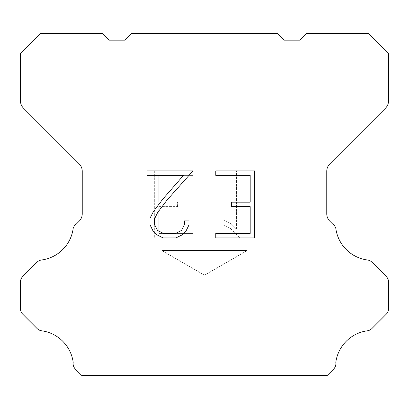 <?xml version="1.0" encoding="UTF-8"?>
<svg xmlns="http://www.w3.org/2000/svg" width="409" height="409" viewBox="0 0 409 409"><rect width="100%" height="100%" fill="white"/><g stroke="black" fill="none" stroke-linecap="round" stroke-linejoin="round"><path stroke-width="0.31" stroke-dasharray="2.04 1.53" d="M247.225 250.512L161.775 250.512L161.775 33.594L247.225 33.594L247.225 250.512L204.5 275.18L161.775 250.512L161.775 33.594L247.225 33.594L247.225 250.512L161.775 250.512L161.775 33.594L247.225 33.594L247.225 250.512L204.5 275.18L161.775 250.512L161.775 33.594L247.225 33.594L247.225 250.512L161.775 250.512L161.775 33.594L247.225 33.594L247.225 250.512L204.5 275.18L161.775 250.512L161.775 33.594L247.225 33.594L247.225 250.512L161.775 250.512L161.775 33.594L247.225 33.594L247.225 250.512L204.5 275.18L161.775 250.512L161.775 33.594L247.225 33.594L247.225 250.512L161.775 250.512L161.775 33.594L247.225 33.594L247.225 250.512L204.5 275.18L161.775 250.512L161.775 33.594L247.225 33.594L247.225 250.512L161.775 250.512L161.775 33.594L247.225 33.594L247.225 250.512L204.5 275.18L161.775 250.512L161.775 33.594L247.225 33.594L247.225 250.512L161.775 250.512L161.775 33.594L247.225 33.594L247.225 250.512L204.5 275.18L161.775 250.512L161.775 33.594L247.225 33.594L247.225 250.512L161.775 250.512L161.775 33.594L247.225 33.594L247.225 250.512L204.5 275.18L161.775 250.512L161.775 33.594L247.225 33.594L247.225 250.512L161.775 250.512L161.775 33.594L247.225 33.594L247.225 250.512L204.5 275.18L161.775 250.512L161.775 33.594L247.225 33.594L247.225 250.512L161.775 250.512L161.775 33.594L247.225 33.594L247.225 250.512L204.5 275.18L161.775 250.512L161.775 33.594L247.225 33.594L247.225 250.512L161.775 250.512L161.775 33.594L247.225 33.594L247.225 250.512L204.5 275.18L161.775 250.512L161.775 33.594L247.225 33.594L247.225 250.512L161.775 250.512L161.775 33.594L247.225 33.594L247.225 250.512L204.5 275.18L161.775 250.512L161.775 33.594L247.225 33.594L247.225 250.512L161.775 250.512L161.775 33.594L247.225 33.594L247.225 250.512L204.5 275.18L161.775 250.512L247.225 250.512L161.775 250.512L247.225 250.512L204.5 275.18L161.775 250.512L247.225 250.512L161.775 250.512L247.225 250.512L204.5 275.18L161.775 250.512L247.225 250.512L161.775 250.512L247.225 250.512L204.5 275.18L161.775 250.512L247.225 250.512L161.775 250.512L247.225 250.512L204.5 275.18L161.775 250.512L247.225 250.512L161.775 250.512L247.225 250.512L204.5 275.18L161.775 250.512L247.225 250.512L161.775 250.512L247.225 250.512L204.5 275.18L161.775 250.512L247.225 250.512L161.775 250.512L247.225 250.512L204.5 275.18L161.775 250.512L247.225 250.512L161.775 250.512L247.225 250.512L204.5 275.18L161.775 250.512L247.225 250.512L161.775 250.512L247.225 250.512L204.5 275.18L161.775 250.512L247.225 250.512L161.775 250.512L247.225 250.512L204.5 275.18L161.775 250.512L247.225 250.512L161.775 250.512L247.225 250.512L204.5 275.18L161.775 250.512L247.225 250.512L161.775 250.512L247.225 250.512L204.5 275.18L161.775 250.512L247.225 250.512M250.201 206.632L250.201 233.427L215.788 233.427L215.788 237.895L254.664 237.895L254.664 170.901L215.788 170.901L215.788 175.369L250.201 175.369L250.201 202.164L231.443 202.164L231.443 206.632L250.201 206.632M188.989 224.924L188.989 220.906L184.449 220.906L184.449 224.577L181.484 230.456L175.599 233.427L163.472 233.427L157.542 230.466L154.617 224.577L154.617 218.692L157.629 212.583L166.918 200.2L192.997 170.901L146.938 170.901L146.938 175.369L183.534 175.369L162.731 199.214L153.268 211.816L150.037 218.227L150.037 224.853L153.268 231.397L156.581 234.664L163.079 237.895L175.947 237.895L182.486 234.715L185.804 231.463L188.989 224.924M158.799 233.427L158.799 206.632L158.799 233.427L193.212 233.427L158.799 233.427M158.799 206.632L177.557 206.632L158.799 206.632M177.557 206.632L177.557 202.164L177.557 206.632M177.557 202.164L158.799 202.164L177.557 202.164M158.799 202.164L158.799 175.369L158.799 202.164M158.799 175.369L193.212 175.369L158.799 175.369M193.212 175.369L193.212 170.901L193.212 175.369M193.212 237.895L193.212 233.427L193.212 237.895L154.336 237.895L193.212 237.895M154.336 170.901L154.336 237.895L154.336 170.901L193.212 170.901L154.336 170.901M223.907 220.344L223.907 225.047L223.907 220.344L231.32 223.999L223.907 220.344M223.907 225.047L230.451 228.355L223.907 225.047M230.451 228.355L239.95 237.808L230.451 228.355M239.95 237.808L240.891 237.808L239.95 237.808M240.891 237.808L240.891 170.814L240.891 237.808M236.422 229.142L231.32 223.999L236.422 229.142L236.422 170.814L236.422 229.142M240.891 170.814L236.422 170.814L240.891 170.814M277.46 33.594L131.54 33.594L124.965 40.169L109.188 40.169L102.613 33.594L40.169 33.594L20.45 53.318L20.45 100.772A10.516 10.516 0 0 0 23.533 108.206L79.157 163.835A10.516 10.516 0 0 1 82.24 171.274L82.24 213.795A10.516 10.516 0 0 1 79.157 221.228L76.575 223.815A7.889 7.889 0 0 0 73.201 228.355A36.81 36.81 0 0 1 41.554 260.001A7.889 7.889 0 0 0 37.014 262.241L22.761 276.499A7.889 7.889 0 0 0 20.45 282.077L20.45 308.637A7.889 7.889 0 0 0 22.761 314.214L37.101 328.555A7.889 7.889 0 0 0 41.626 330.794A36.81 36.81 0 0 1 73.196 362.364A7.889 7.889 0 0 0 75.435 369.148L81.693 375.406L327.307 375.406L333.565 369.148A7.889 7.889 0 0 0 335.804 362.364A36.81 36.81 0 0 1 367.374 330.794A7.889 7.889 0 0 0 371.899 328.555L386.239 314.214A7.889 7.889 0 0 0 388.55 308.637L388.55 282.077A7.889 7.889 0 0 0 386.239 276.499L371.986 262.241A7.889 7.889 0 0 0 367.446 260.001A36.81 36.81 0 0 1 335.799 228.355A7.889 7.889 0 0 0 332.425 223.815L329.843 221.228A10.516 10.516 0 0 1 326.76 213.795L326.76 171.274A10.516 10.516 0 0 1 329.843 163.835L385.467 108.206A10.516 10.516 0 0 0 388.55 100.772L388.55 53.318L368.831 33.594L306.387 33.594L299.812 40.169L284.035 40.169L277.46 33.594M247.225 33.594L161.775 33.594"/><path stroke-width="0.61" d="M250.201 233.427L250.201 206.632L231.443 206.632L231.443 202.164L250.201 202.164L250.201 175.369L215.788 175.369L215.788 170.901L254.664 170.901L254.664 237.895L215.788 237.895L215.788 233.427L250.201 233.427M188.989 220.906L188.989 224.924L185.804 231.463L182.486 234.715L175.947 237.895L163.079 237.895L156.581 234.664L153.268 231.397L150.037 224.853L150.037 218.227L153.268 211.816L162.731 199.214L183.534 175.369L146.938 175.369L146.938 170.901L192.997 170.901L166.918 200.2L157.629 212.583L154.617 218.692L154.617 224.577L157.542 230.466L163.472 233.427L175.599 233.427L181.484 230.456L184.449 224.577L184.449 220.906L188.989 220.906M277.46 33.594L284.035 40.169L299.812 40.169L306.387 33.594L368.831 33.594L388.55 53.318L388.55 100.772A10.516 10.516 0 0 1 385.467 108.206L329.843 163.835A10.516 10.516 0 0 0 326.76 171.274L326.76 213.795A10.516 10.516 0 0 0 329.843 221.228L332.425 223.815A7.889 7.889 0 0 1 335.799 228.355A36.81 36.81 0 0 0 367.446 260.001A7.889 7.889 0 0 1 371.986 262.241L386.239 276.499A7.889 7.889 0 0 1 388.55 282.077L388.55 308.637A7.889 7.889 0 0 1 386.239 314.214L371.899 328.555A7.889 7.889 0 0 1 367.374 330.794A36.81 36.81 0 0 0 335.804 362.364A7.889 7.889 0 0 1 333.565 369.148L327.307 375.406L81.693 375.406L75.435 369.148A7.889 7.889 0 0 1 73.196 362.364A36.81 36.81 0 0 0 41.626 330.794A7.889 7.889 0 0 1 37.101 328.555L22.761 314.214A7.889 7.889 0 0 1 20.45 308.637L20.45 282.077A7.889 7.889 0 0 1 22.761 276.499L37.014 262.241A7.889 7.889 0 0 1 41.554 260.001A36.81 36.81 0 0 0 73.201 228.355A7.889 7.889 0 0 1 76.575 223.815L79.157 221.228A10.516 10.516 0 0 0 82.24 213.795L82.24 171.274A10.516 10.516 0 0 0 79.157 163.835L23.533 108.206A10.516 10.516 0 0 1 20.45 100.772L20.45 53.318L40.169 33.594L102.613 33.594L109.188 40.169L124.965 40.169L131.54 33.594L277.46 33.594"/></g></svg>
